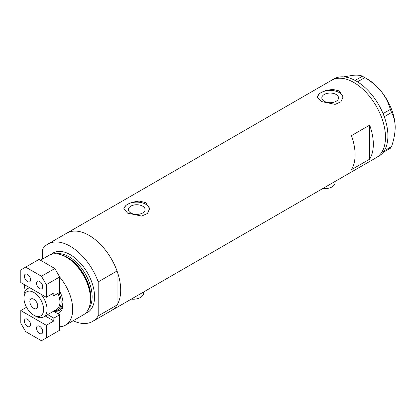 <?xml version="1.0" encoding="UTF-8"?>
<svg xmlns="http://www.w3.org/2000/svg" width="416" height="416" viewBox="0 0 416 416"><rect width="100%" height="100%" fill="white"/><g stroke="black" fill="none" stroke-linecap="round" stroke-linejoin="round"><path stroke-width="0.62" d="M335.031 181.475L335.031 182.697A10.312 5.954 180 0 1 322.78 188.547M143.515 292.042L143.515 293.27A10.312 5.954 180 0 1 131.269 299.114M142.641 206.154A8.362 4.826 -0 0 0 133.531 205.109A8.362 4.826 -0 0 0 128.367 209.57A8.362 4.826 -0 0 0 130.816 212.982A8.362 4.826 -0 0 0 139.927 214.027A8.362 4.826 -0 0 0 145.09 209.57A8.362 4.826 -0 0 0 142.641 206.154M336.097 94.463A8.362 4.826 -0 0 0 326.986 93.418A8.362 4.826 -0 0 0 321.828 97.874A8.362 4.826 -0 0 0 324.277 101.291A8.362 4.826 -0 0 0 333.388 102.336A8.362 4.826 -0 0 0 338.546 97.874A8.362 4.826 -0 0 0 336.097 94.463M339.3 90.932L332.686 89.367L325.27 90.631L319.467 93.553L317.299 96.959L321.074 101.452L335.104 104.39L340.912 101.811L343.075 96.959L339.3 90.932M343.054 97.458A12.891 7.441 -0 0 0 339.3 92.612A12.891 7.441 -0 0 0 325.666 90.906A12.891 7.441 -0 0 0 317.33 97.365M145.844 202.623L139.225 201.058L131.81 202.322L126.006 205.244L123.838 208.65L127.613 213.148L141.643 216.081L147.451 213.502L149.62 208.65L145.844 202.623M149.599 209.154A12.891 7.441 -0 0 0 145.844 204.308A12.891 7.441 -0 0 0 132.21 202.597A12.891 7.441 -0 0 0 123.869 209.056M351.452 169.681L369.684 159.162A44.684 25.797 -120 0 0 369.684 125.133L351.452 135.658A44.684 25.797 60 0 1 351.452 169.681M42.307 259.194L42.307 249.595A44.684 25.797 -120 0 1 47.918 244.046A44.684 25.797 -120 0 1 70.257 246.262A44.684 25.797 -120 0 1 98.207 281.866L117.042 270.993A44.684 25.797 -120 0 0 89.092 235.388A44.684 25.797 -120 0 0 66.752 233.173A44.684 25.797 60 0 1 89.092 235.388A44.684 25.797 60 0 1 118.284 274.763A44.684 25.797 60 0 1 111.436 310.565A44.684 25.797 -120 0 0 117.042 305.016L98.207 315.895A44.684 25.797 -120 0 1 92.602 321.438L376.225 157.69A44.684 25.797 -120 0 0 385.476 137.233A44.684 25.797 -120 0 0 365.976 92.269A44.684 25.797 -120 0 0 331.542 80.298A44.684 25.797 60 0 1 353.886 82.514A44.684 25.797 60 0 1 383.074 121.888A44.684 25.797 60 0 1 376.225 157.69L378.654 156.286A44.684 25.797 -120 0 0 383.048 152.469A44.684 25.797 -120 0 0 383.484 151.897L383.864 151.356A44.684 25.797 -120 0 0 384.264 150.738A44.684 25.797 -120 0 0 387.91 135.834A44.684 25.797 -120 0 0 384.264 116.714A44.684 25.797 -120 0 0 383.864 115.638L383.484 114.655A44.684 25.797 -120 0 0 383.048 113.584L390.354 109.429L391.534 112.466C393.853 116.532 395.075 121.514 395.2 127.416C395.075 133.479 393.853 139.87 391.534 146.588L390.354 148.268L383.048 152.469M369.684 159.162L369.684 125.133M383.084 152.464L383.484 151.897M391.534 112.466L384.264 116.714M384.264 116.667L383.864 115.638M364.764 77.594L357.531 81.838A44.684 25.797 -120 0 0 356.694 81.328L355.935 80.891A44.684 25.797 -120 0 0 355.098 80.434L362.409 76.232L364.764 77.594C371.077 81.24 376.563 85.842 381.228 91.395C385.57 97.016 388.612 103.028 390.354 109.429M357.495 81.791L356.694 81.328M383.864 151.356L384.264 150.79L391.534 146.588M383.484 114.655L383.084 113.63M355.935 80.891L355.134 80.428M343.673 76.856L353.278 75.26C357.62 74.932 360.662 75.254 362.409 76.232M363.61 76.898L367.25 79.004A39.525 22.823 60 0 1 381.228 91.395A39.525 22.823 60 0 1 395.2 127.416M383.048 113.584A44.684 25.797 -120 0 0 357.531 81.838M355.098 80.434A44.684 25.797 -120 0 0 333.975 78.894L47.918 244.046M61.038 254.722L62.197 255.102A33.29 19.219 60 0 1 67.158 257.353A33.29 19.219 60 0 1 90.168 303.545L89.918 304.736A34.372 19.843 -120 0 0 66.16 257.046A34.372 19.843 -120 0 0 61.038 254.722A34.372 19.843 -120 0 0 48.974 255.346L40.487 260.244M59.686 326.742A34.372 19.843 -120 0 0 65.572 325.14L83.346 314.876A34.372 19.843 -120 0 0 89.918 304.736M65.572 325.14A34.372 19.843 -120 0 0 59.686 277.051M73.169 320.752A44.684 25.797 -120 0 0 92.602 321.438M98.207 281.866L98.207 315.895M117.042 270.993L117.042 305.016M24.232 284.539A34.372 19.843 -120 0 0 25.277 290.722M59.686 291.143A20.706 11.955 60 0 1 63.029 303.826A20.706 11.955 60 0 1 57.866 313.732M53.804 311.095A18.476 10.665 -120 0 0 59.202 310.461A18.476 10.665 -120 0 0 63.003 302.874M55.047 310.684A18.476 10.665 -120 0 0 59.618 310.196M58.978 292.786A17.186 9.922 60 0 1 57.585 309.904L59.41 308.854A17.186 9.922 -120 0 0 62.941 301.917M35.506 316.139L33.8 315.156A13.92 8.039 -120 0 0 43.644 309.473A13.92 8.039 -120 0 0 33.8 292.427A13.92 8.039 -120 0 0 23.962 298.111A13.92 8.039 -120 0 0 33.8 315.156L35.506 316.139A16.328 9.428 60 0 0 43.664 316.945L56.55 309.509A16.328 9.428 -120 0 0 57.933 293.389M40.934 294.18A16.328 9.428 60 0 1 43.664 316.945M33.8 299.229A5.585 3.224 -120 0 0 31.008 298.953A5.585 3.224 -120 0 0 30.155 303.43A5.585 3.224 -120 0 0 33.8 308.35A5.585 3.224 -120 0 0 36.598 308.63A5.585 3.224 -120 0 0 37.45 304.153A5.585 3.224 -120 0 0 33.8 299.229M57.585 309.904A17.186 9.922 60 0 1 54.47 310.71M23.962 298.111L23.962 296.145A16.328 9.428 60 0 1 27.342 288.668A16.328 9.428 60 0 1 30.072 287.908M39.634 288.59A4.384 2.532 60 0 1 36.774 284.731A4.384 2.532 60 0 1 37.445 281.216A4.384 2.532 60 0 1 39.634 281.434A4.384 2.532 60 0 1 42.5 285.298A4.384 2.532 60 0 1 41.829 288.808A4.384 2.532 60 0 1 39.634 288.59M27.482 281.575A4.384 2.532 60 0 1 24.622 277.711A4.384 2.532 60 0 1 25.293 274.201A4.384 2.532 60 0 1 27.482 274.42A4.384 2.532 60 0 1 30.347 278.278A4.384 2.532 60 0 1 29.676 281.793A4.384 2.532 60 0 1 27.482 281.575M53.851 295.745L59.686 292.38L59.686 276.942L46.316 284.664L41.46 276.245L25.662 267.124L20.8 269.927L20.8 282.558L46.316 297.289L53.851 292.942L53.851 295.745L51.423 294.346M46.316 297.289L46.316 284.664M41.46 276.245L54.824 268.523L39.026 259.402L25.662 267.124M54.824 268.523L59.686 276.942M27.482 319.275A4.384 2.532 60 0 1 30.347 323.133A4.384 2.532 60 0 1 29.676 326.643A4.384 2.532 60 0 1 27.482 326.43A4.384 2.532 60 0 1 24.622 322.566A4.384 2.532 60 0 1 25.293 319.056A4.384 2.532 60 0 1 27.482 319.275M39.634 326.29A4.384 2.532 60 0 1 42.5 330.148A4.384 2.532 60 0 1 41.829 333.663A4.384 2.532 60 0 1 39.634 333.445A4.384 2.532 60 0 1 36.774 329.581A4.384 2.532 60 0 1 37.445 326.071A4.384 2.532 60 0 1 39.634 326.29M47.72 314.61L53.851 318.152L59.686 314.782L53.55 311.241M53.851 318.152L53.851 320.954L46.316 325.307L46.316 337.932L41.46 340.74L25.662 331.62L20.8 323.201L20.8 310.575L26.536 307.263M46.316 337.932L59.686 330.216L59.686 314.782M20.8 310.575L46.316 325.307M45.287 316.009L53.851 320.954M62.54 255.216A32.651 18.85 60 0 1 67.74 257.535A32.651 18.85 60 0 1 90.236 303.191M51.147 254.374A34.372 19.843 60 0 1 70.257 254.68A34.372 19.843 60 0 1 93.226 286.832A34.372 19.843 60 0 1 85.27 313.482M88.53 309A32.651 18.85 -120 0 0 89.279 282.292A32.651 18.85 -120 0 0 69.046 256.786A32.651 18.85 -120 0 0 56.654 253.796M27.342 288.668L29.364 287.503"/></g></svg>
